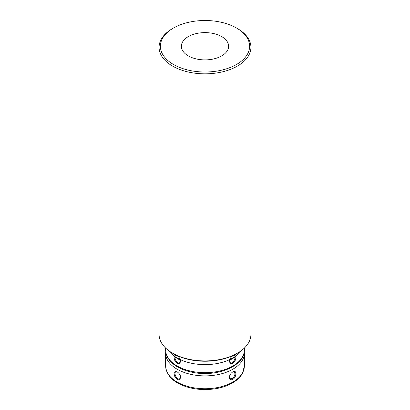 <?xml version="1.0" encoding="UTF-8"?>
<svg xmlns="http://www.w3.org/2000/svg" width="410" height="410" viewBox="0 0 410 410"><rect width="100%" height="100%" fill="white"/><g stroke="black" fill="none" stroke-linecap="round" stroke-linejoin="round"><path stroke-width="0.61" d="M229.395 376.744L230.302 378.737L232.367 378.599C234.925 376.098 235.55 373.869 234.238 371.921L232.593 372.054M231.102 373.366A3.936 2.27 -60 0 1 229.718 375.601M177.171 371.906C179.042 373.085 180.2 374.791 180.646 377.015C179.841 380.741 177.94 380.7 174.932 376.898C173.368 372.557 174.112 370.891 177.171 371.906M177.412 372.054L175.762 371.921C173.43 372.982 176.946 380.603 179.698 378.737L180.605 376.744M232.829 379.404C230.584 380.336 229.426 379.542 229.354 377.021C229.8 374.791 230.958 373.085 232.829 371.906C236.867 369.067 236.867 377.092 232.829 379.404L232.367 378.599M180.282 375.601A3.936 2.27 60 0 1 178.898 373.372M177.171 355.839C179.042 357.018 180.2 358.719 180.646 360.949C179.841 364.669 177.94 364.633 174.932 360.831C173.368 356.49 174.112 354.824 177.171 355.839M232.829 355.839C235.888 354.824 236.631 356.49 235.068 360.831C232.06 364.633 230.159 364.669 229.354 360.949C229.8 358.719 230.958 357.018 232.829 355.839M175.152 356.726C174.255 359.129 177.535 364.177 179.698 362.671L180.605 360.672M229.395 360.672L230.302 362.671C232.449 364.183 235.755 359.124 234.848 356.726M172.528 66.071A45.92 26.512 0 0 0 222.574 71.817A45.92 26.512 0 0 0 250.92 47.324A45.92 26.512 0 0 0 237.472 28.577A45.92 26.512 0 0 1 250.92 47.324A45.92 26.512 0 0 1 222.574 71.817A45.92 26.512 0 0 1 172.528 66.071A45.92 26.512 0 0 1 159.08 47.324A45.92 26.512 0 0 0 172.528 66.071M172.528 28.577A45.92 26.512 0 0 0 159.08 47.324A45.92 26.512 0 0 1 172.528 28.577L173.456 28.044A44.608 25.753 0 0 0 173.456 64.462A44.608 25.753 0 0 0 236.539 64.462A44.608 25.753 0 0 0 236.544 28.044A44.608 25.753 0 0 0 173.456 28.044A44.608 25.753 0 0 0 173.456 64.462A44.608 25.753 0 0 0 236.539 64.462A44.608 25.753 0 0 0 236.544 28.044A44.608 25.753 0 0 0 173.456 28.044L172.528 28.577M172.528 353.159A45.92 26.512 0 0 0 237.472 353.159A45.92 26.512 0 0 0 250.92 334.411L250.92 47.324L250.92 334.411A45.92 26.512 0 0 1 237.472 353.159A45.92 26.512 0 0 1 172.528 353.159L172.528 353.159A45.92 26.512 0 0 1 159.08 334.411A45.92 26.512 0 0 0 172.528 353.159L173.456 353.697A44.608 25.753 0 0 0 236.544 353.697L237.472 353.159L236.544 353.697A44.608 25.753 0 0 1 173.456 353.697L172.528 353.159M221.697 55.893A23.616 13.633 0 0 0 228.616 46.253A23.616 13.633 0 0 0 205 32.621A23.616 13.633 0 0 0 181.384 46.253A23.616 13.633 0 0 0 195.965 58.85A23.616 13.633 0 0 0 221.697 55.893A23.616 13.633 0 0 0 228.616 46.253A23.616 13.633 0 0 0 205 32.621A23.616 13.633 0 0 0 181.384 46.253A23.616 13.633 0 0 0 195.965 58.85A23.616 13.633 0 0 0 221.697 55.893M232.829 382.084A39.36 22.724 0 0 0 244.36 366.012L242.576 373.095C240.521 376.964 237.139 380.26 232.424 382.981C228.242 385.38 223.409 387.148 217.935 388.28C207.117 390.381 196.631 389.9 186.488 386.835C173.322 382.474 166.378 375.529 165.64 366.012A39.36 22.724 0 0 0 189.938 387.009A39.36 22.724 0 0 0 232.829 382.084M165.732 351.554L165.64 353.159A39.36 22.724 0 0 0 189.938 374.156A39.36 22.724 0 0 0 232.829 369.226A39.36 22.724 0 0 0 244.36 353.159L244.268 351.554M165.64 348.069L165.64 349.945A39.36 22.724 0 0 0 205 372.669A39.36 22.724 0 0 0 244.36 349.945L244.36 348.069M241.372 350.596A39.36 22.724 180 0 1 205 364.633A39.36 22.724 180 0 1 168.628 350.596M180.641 377.015L180.59 376.513M229.359 377.021L229.41 376.518M165.64 353.159L165.64 366.012M244.36 353.159L244.36 366.012M165.64 349.945C165.871 356.449 169.535 361.917 176.628 366.35C181.215 369.159 186.627 371.168 192.869 372.372C216.7 377.405 244.975 366.12 244.36 349.945M180.641 360.949L180.59 360.446M229.359 360.949L229.41 360.446M159.08 334.411L159.08 47.324L159.08 334.411M236.544 28.044L237.472 28.577L236.544 28.044M235.827 356.638L229.441 360.436M180.559 360.436L174.173 356.638"/></g></svg>
